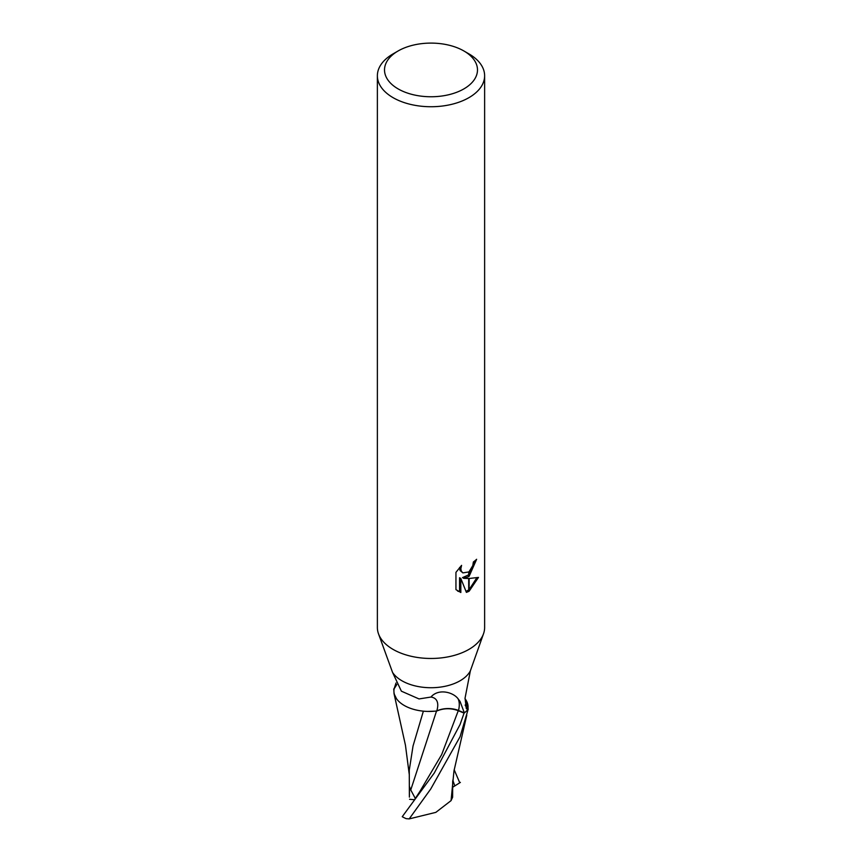 <?xml version="1.0" encoding="UTF-8"?>
<svg xmlns="http://www.w3.org/2000/svg" width="862" height="862" viewBox="0 0 862 862"><rect width="100%" height="100%" fill="white"/><g stroke="black" fill="none" stroke-linecap="round" stroke-linejoin="round"><path stroke-width="1.29" d="M463.864 88.905A46.483 26.83 180 0 1 398.136 88.905A46.483 26.83 180 0 1 398.136 50.955L398.136 50.955A46.483 26.83 180 0 1 463.864 50.955A46.483 26.83 180 0 1 463.864 88.905M393.083 53.875L398.136 50.955L393.083 53.875A53.627 30.967 180 0 0 377.373 75.77A53.627 30.967 180 0 0 410.474 104.377A53.627 30.967 180 0 0 468.917 97.665A53.627 30.967 180 0 0 484.627 75.77A53.627 30.967 180 0 0 468.917 53.875L463.864 50.955M464.995 698.576L465.534 699.394A35.277 20.365 180 0 1 467.829 709.383A5.56 3.211 -0 0 0 467.732 709.685L466.299 708.575L465.038 698.188L470.361 670.851A41.117 23.737 180 0 1 460.071 680.775A41.117 23.737 180 0 1 392.555 672.414L401.38 691.173L419.018 698.931L430.925 697.056C438.349 688.264 453.067 692.067 458.034 698.716L460.071 701.463L464.359 712.896L458.53 710.471A17.682 10.204 0 0 0 436.775 710.967A44.749 16.82 136.9 0 0 430.925 697.056M436.775 710.967A35.277 20.365 180 0 1 394.171 688.673A5.56 3.211 0 0 0 394.268 688.372L396.024 682.995M378.493 633.807L392.555 672.414M484.627 75.77L484.627 627.504A53.627 30.967 180 0 1 468.917 649.398A53.627 30.967 180 0 1 410.474 656.111A53.627 30.967 180 0 1 377.373 627.504L377.373 75.77M463.788 578.348L468.702 578.488L468.702 591.44L466.396 592.377L460.836 578.499L460.836 592.506L455.944 589.619L455.944 572.357L461.579 565.364L460.825 568.791L461.375 571.258L462.905 572.896L468.702 571.959L468.702 576.57L463.788 578.348L462.506 577.615L468.702 574.846M468.702 571.959A8.566 4.946 120 0 0 469.143 571.592L472.796 565.591L473.367 562.002A53.627 30.967 0 0 0 476.632 559.287L469.143 576.258A14.104 8.135 -60 0 1 468.702 576.57M469.143 591.192L469.143 578.488L478.475 577.411L469.143 591.192A19.406 11.206 -60 0 1 468.702 591.44M469.143 574.437L475.231 560.526M469.143 576.258L469.143 571.592M462.905 572.896L460.082 570.515L459.554 567.498M457.614 591.052L459.554 591.752L459.554 577.755L460.836 578.499M466.008 591.354L468.702 589.942M469.143 589.63L476.794 577.799M459.554 591.752L460.836 592.506M470.361 670.851L483.507 633.807M467.829 709.383A42.464 32.411 -78.5 0 1 465.135 705.03M483.571 633.635A53.627 30.967 180 0 1 468.917 649.398M467.732 709.685A41.117 23.737 180 0 1 464.359 712.896M394.171 688.673A42.464 15.969 136.9 0 0 396.789 684.547M396.531 698.759L394.042 693.727L393.772 688.953A41.117 23.737 180 0 1 394.268 688.372M415.333 798.492L410.754 789.958L436.506 711.118C443.585 708.101 450.837 707.961 458.272 710.687L464.068 713.133L460.071 724.511L434.286 773.009L402.242 816.702A41.117 23.737 180 0 0 406.153 818.652L409.191 818.9L430.784 788.924L460.082 736.698L468.228 709.092L465.48 699.308M423.371 711.161L413.038 745.996L409.267 770.175L409.385 797.102L409.536 786.78L410.754 789.958M427.703 711.419L436.506 711.118M452.679 781.349L452.615 797.231L451.052 800.636L435.849 812.36L409.191 818.9M451.063 800.636L453.962 771.005L466.784 715.169M460.383 782.405L452.647 787.275M454.166 769.712L459.758 782.782M468.228 709.092A41.117 23.737 180 0 1 464.068 713.133M414.45 799.721L409.579 799.279M458.53 710.471A61.784 23.231 136.9 0 0 458.034 698.716M419.88 791.467L441.678 754.573L458.272 710.687M454.759 785.756L452.798 780.175M409.288 774.712L405.452 745.242L394.085 693.91M419.891 791.445L414.956 799.009"/></g></svg>
